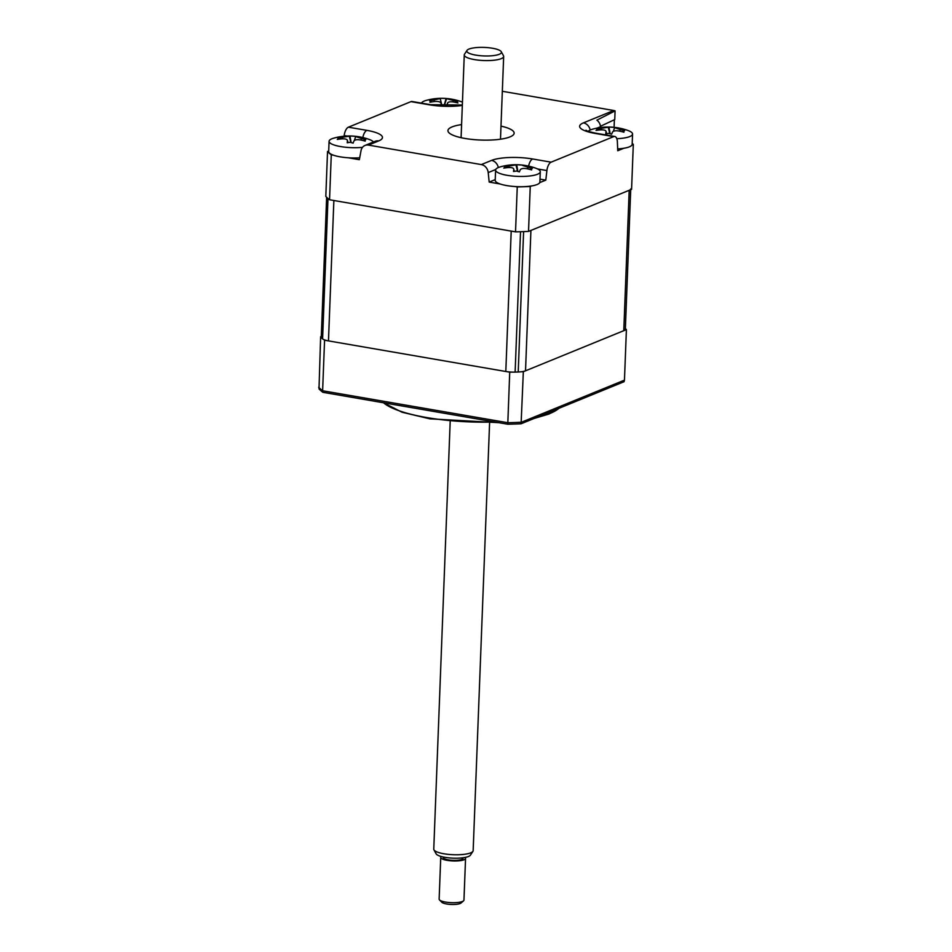 <?xml version="1.0" encoding="UTF-8"?>
<svg xmlns="http://www.w3.org/2000/svg" width="952" height="952" viewBox="0 0 952 952"><rect width="100%" height="100%" fill="white"/><g stroke="black" fill="none" stroke-linecap="round" stroke-linejoin="round"><path stroke-width="1.43" d="M500.99 126.116A33.13 8.151 -177.8 0 1 514.151 133.173A33.13 8.151 -177.8 0 1 509.998 136.898A33.13 8.151 -177.8 0 1 472.608 139.48A33.13 8.151 -177.8 0 1 447.94 130.626A33.13 8.151 -177.8 0 1 452.081 126.902A33.13 8.151 -177.8 0 1 461.589 124.593M501.168 139.099A33.13 8.151 2.2 0 0 500.502 138.944M461.101 137.433A33.13 8.151 2.2 0 0 460.411 137.54M531.561 185.949L530.252 186.485L528.527 231.407A157.366 38.711 -177.8 0 1 515.532 231.86L329.547 199.753A157.366 38.711 -177.8 0 1 325.81 196.421L327.536 151.499L328.714 151.023M530.252 186.485A157.366 38.711 -177.8 0 1 517.257 186.937L515.532 231.86M495.23 179.619L489.185 182.082L488.209 172.586A8.282 7.057 -112.2 0 0 481.319 164.577L491.553 160.4A30.262 7.449 -177.8 0 1 532.656 158.984L551.125 162.161A8.282 3.82 99.8 0 0 546.9 170.551L545.805 180.13L539.736 182.605M545.805 180.13L540.01 179.131M517.257 186.937L514.901 186.521M500.133 183.974L489.185 182.082M623.822 148.262L617.753 150.749L617.372 141.765A8.282 3.82 99.8 0 0 614.766 136.481A8.282 3.82 99.8 0 0 613.671 136.612L595.202 133.435A8.282 3.82 -80.2 0 1 596.309 133.292C585.004 130.948 587.087 130.519 585.932 130.234M595.202 133.435A30.262 7.449 -177.8 0 1 583.409 122.879L613.695 110.503A8.282 7.057 67.8 0 1 615.087 110.896L596.892 120.142A8.282 7.057 67.8 0 1 600.533 126.699L600.617 127.532M632.199 143.276A157.366 38.711 -177.8 0 1 633.306 144.395L631.997 144.918M633.306 144.395L631.581 189.317L528.527 231.407M551.125 162.161L613.671 136.612M615.087 110.896L614.754 119.571L600.474 126.271M613.695 110.503L502.323 91.285M410.955 101.638A8.282 3.82 -80.2 0 1 412.061 101.495L430.518 104.684A8.282 3.82 -80.2 0 0 429.423 104.815L410.955 101.638L348.408 127.187L366.877 130.364A30.262 7.449 -177.8 0 1 378.67 140.92L368.436 145.097L481.319 164.577M344.112 136.231L344.196 135.565A8.282 3.82 -80.2 0 1 348.408 127.187M368.436 145.097A8.282 7.057 -112.2 0 0 364.997 145.454A8.282 7.057 -112.2 0 0 361.034 150.63L359.344 159.686L348.396 157.794M333.628 155.235L331.272 154.831A157.366 38.711 -177.8 0 1 327.536 151.499M331.272 154.831L329.547 199.753M614.385 119.75L614.088 127.33M558.872 408.348A91.106 22.408 -177.8 0 1 557.444 409.503A91.106 22.408 -177.8 0 1 550.399 413.263A91.106 22.408 -177.8 0 1 536.928 417.309M494.933 422.01A91.106 22.408 -177.8 0 1 383.561 402.815A91.106 22.408 -177.8 0 1 383.525 402.779M321.3 336.449L320.634 336.722A157.366 38.711 2.2 0 0 321.276 337.377M323.751 339.578A157.366 38.711 2.2 0 0 324.572 340.221L322.621 390.76L507.785 422.712A157.366 38.711 2.2 0 0 521.398 422.248L624.464 380.145L626.404 329.618A157.366 38.711 2.2 0 0 625.369 328.583M320.634 336.722L319.003 388.892A157.02 38.627 2.2 0 0 322.847 392.307L507.773 424.223A157.02 38.627 2.2 0 0 521.101 423.771L624.024 381.728L624.464 380.145M324.572 340.221L509.725 372.172A157.366 38.711 2.2 0 0 512.247 372.113M520.827 371.815A157.366 38.711 2.2 0 0 523.338 371.708L521.101 423.771M509.725 372.172L507.773 424.223M523.338 371.708L626.404 329.618M322.847 392.307L322.621 390.76A157.366 38.711 2.2 0 1 318.694 387.262M364.318 139.968L365.211 141.11A56.584 48.683 -168.3 0 0 360.641 139.992C356.988 139.361 354.727 139.742 353.87 141.122A56.584 0.762 108.9 0 0 353.121 143.121L350.3 142.3L347.23 142.764A56.584 8.437 -102.2 0 1 347.444 140.729C347.349 139.301 345.481 138.671 341.863 138.861A56.584 48.683 -168.3 0 0 337.27 139.432C339.067 138.587 339.257 138.099 337.841 138.004A56.584 56.358 112.9 0 1 342.482 137.302L349.265 136.172A56.584 8.437 -102.2 0 1 349.943 135.981L355.834 136.338A56.584 0.762 108.9 0 0 355.691 136.552L361.272 138.433A56.584 56.358 112.9 0 1 365.782 139.682L364.033 140.789M373.446 142.003A22.36 5.498 2.2 0 0 369.317 139.492A57.977 57.977 0 0 0 333.807 138.135A22.36 5.498 2.2 0 0 329.19 140.813A22.36 5.498 2.2 0 0 329.083 141.289A22.36 5.498 2.2 0 0 349.277 147.548A22.36 5.498 2.2 0 0 362.51 147.334M355.691 136.552L354.358 140.491L355.691 136.576M329.083 141.289L328.69 151.558A22.36 5.498 2.2 0 0 359.701 157.806M347.897 142.538L347.42 140.349L347.98 142.514M339.007 139.171L337.841 138.004M351.11 142.395L349.943 135.981M444.417 104.696L441.514 105.279A56.584 0.821 -104.1 0 1 441.062 103.221L441.573 105.244L441.062 103.221C440.431 101.781 438.265 101.209 434.564 101.531A56.584 48.802 176 0 0 429.911 102.257L430.994 101.186L429.638 100.793A56.584 56.465 -117.3 0 1 434.255 99.924L440.157 98.544A56.584 0.821 -104.1 0 1 440.169 98.318L446.083 98.461A56.584 6.854 107 0 1 446.607 98.699L453.104 100.388A56.584 56.465 -117.3 0 1 457.674 101.471L456.627 101.828L457.96 102.947A56.584 48.802 176 0 0 453.414 101.983C449.808 101.495 447.833 101.959 447.511 103.375A56.584 6.854 107 0 1 447.416 105.422L444.417 104.696M446.845 105.16L447.559 103.066L446.904 105.172M462.458 102.15A22.36 5.498 2.2 0 0 461.577 101.816A57.977 57.977 0 0 0 426.068 100.448A22.36 5.498 2.2 0 0 421.462 103.114M457.674 101.471L456.627 101.828M440.157 98.544L441.835 105.125L440.169 98.318M444.358 104.696L446.083 98.461M610.101 133.53L608.971 127.032A57.977 57.977 0 0 0 592.572 129.186A22.36 5.498 2.2 0 0 588.3 131.316M616.825 138.694A22.36 5.498 2.2 0 0 632.414 134.625A22.36 5.498 2.2 0 0 632.556 134.065A22.36 5.498 2.2 0 0 628.094 130.543A57.977 57.977 0 0 0 608.982 127.032A56.584 9.353 -102 0 1 608.971 127.032L614.849 127.413A56.584 1.678 109.2 0 0 614.623 127.627L620.085 129.52A56.584 56.263 109.9 0 1 624.595 130.793L623.072 131.067L623.917 132.209A56.584 48.6 -166.5 0 0 619.347 131.078C615.682 130.424 613.397 130.793 612.469 132.173A56.584 1.678 109.2 0 0 611.648 134.172L608.863 133.339L605.769 133.792A56.584 9.353 -102 0 1 606.055 131.757L606.043 131.328M606.507 133.554L606.055 131.757C606.031 130.329 604.211 129.698 600.605 129.865A56.584 48.6 -166.5 0 0 596.023 130.424L597.57 129.424L596.702 128.996A56.584 56.263 109.9 0 1 601.331 128.318L608.209 127.223A56.584 9.353 -102 0 1 608.959 127.032M597.57 129.424L596.702 128.996M617.669 148.905A22.36 5.498 2.2 0 0 632.164 144.323L632.556 134.065M326.643 197.266L321.264 337.222A12.424 3.058 2.2 0 0 321.716 338.091A157.366 38.711 2.2 0 0 322.597 338.876A12.424 3.058 2.2 0 0 328.476 340.887L505.81 371.494A12.424 3.058 2.2 0 0 515.127 372.101A157.366 38.711 2.2 0 0 518.221 371.994A12.424 3.058 2.2 0 0 525.528 370.816L623.786 330.677A12.424 3.058 2.2 0 0 625.345 329.285L630.712 189.674M321.716 338.091L327.107 197.695A157.366 38.711 2.2 0 0 327.988 198.492L322.597 338.876M328.476 340.887L333.866 200.503L511.2 231.11L505.81 371.494M515.127 372.101L520.53 231.717A157.366 38.711 2.2 0 0 523.612 231.61L518.221 371.994M525.528 370.816L530.918 230.432L629.189 190.293A12.424 3.058 2.2 0 0 630.736 188.901M514.247 171.241L513.794 169.444C513.759 168.016 511.938 167.385 508.332 167.552A56.584 48.6 -166.5 0 0 503.763 168.099L505.31 167.112L504.429 166.683A56.584 56.263 109.9 0 1 509.07 166.005L515.948 164.898A56.584 9.353 -102 0 1 516.698 164.72L522.577 165.101A56.584 1.678 109.2 0 0 522.362 165.315L527.824 167.207A56.584 56.263 109.9 0 1 532.323 168.48L530.799 168.754L531.656 169.896A56.584 48.6 -166.5 0 0 527.087 168.754C523.422 168.111 521.125 168.48 520.208 169.861A56.584 1.678 109.2 0 0 519.387 171.86L516.591 171.027L513.509 171.479A56.584 9.353 -102 0 1 513.794 169.444L514.342 171.205M515.401 176.263A22.36 5.498 2.2 0 0 540.141 172.312A22.36 5.498 2.2 0 0 540.284 171.741A22.36 5.498 2.2 0 0 535.833 168.23A57.977 57.977 0 0 0 516.722 164.72L516.722 164.72A57.977 57.977 0 0 0 500.312 166.874A22.36 5.498 2.2 0 0 495.742 169.456A22.36 5.498 2.2 0 0 495.599 170.027A22.36 5.498 2.2 0 0 515.401 176.263M530.799 168.754L530.514 169.587M495.599 170.027L495.207 180.297A22.36 5.498 2.2 0 0 514.996 186.532A22.36 5.498 2.2 0 0 539.891 182.01L540.284 171.741M505.31 167.112L504.429 166.683M517.828 171.205L516.698 164.72M468.955 49.076A17.326 4.26 2.2 0 0 467.027 50.396A17.326 4.26 2.2 0 0 478.523 55.513A17.326 4.26 2.2 0 0 499.288 54.276A17.326 4.26 2.2 0 0 501.264 51.717A17.326 4.26 2.2 0 0 487.269 47.6A17.326 4.26 2.2 0 0 468.955 49.076M501.264 51.717L503.477 55.728A19.706 4.843 -177.8 0 1 503.667 56.442A19.706 4.843 -177.8 0 1 501.228 58.655A19.706 4.843 -177.8 0 1 478.975 60.202A19.706 4.843 -177.8 0 1 464.267 54.93A19.706 4.843 -177.8 0 1 464.517 54.228L467.027 50.396M450.189 421.462L433.767 849.124A19.706 4.843 2.2 0 0 433.945 849.838A19.706 4.843 2.2 0 0 449.88 854.515A19.706 4.843 2.2 0 0 470.716 852.837A19.706 4.843 2.2 0 0 472.918 851.338A19.706 4.843 2.2 0 0 473.156 850.636L489.59 422.974M472.918 851.338L470.407 855.17A17.326 4.26 -177.8 0 1 468.479 856.491A17.326 4.26 -177.8 0 1 450.165 857.966A17.326 4.26 -177.8 0 1 436.159 853.849L433.945 849.838M463.1 857.752L463.088 858.276A9.936 2.439 -177.8 0 1 461.851 859.394A9.936 2.439 -177.8 0 1 450.641 860.18A9.936 2.439 -177.8 0 1 443.215 857.514L443.239 856.99M463.529 900.854L461.042 903.008A9.936 2.439 -177.8 0 1 460.161 903.507A9.936 2.439 -177.8 0 1 450.189 904.4A9.936 2.439 -177.8 0 1 441.823 902.27L439.515 899.926A12.424 3.058 2.2 0 0 449.963 902.591A12.424 3.058 2.2 0 0 462.422 901.473A12.424 3.058 2.2 0 0 463.529 900.854A12.424 3.058 2.2 0 0 463.957 900.092L465.564 858.371A12.424 3.058 -177.8 0 1 464.029 859.763A12.424 3.058 -177.8 0 1 450.01 860.739A12.424 3.058 -177.8 0 1 440.74 857.419A12.424 3.058 -177.8 0 1 441.335 856.538M440.74 857.419L439.134 899.14A12.424 3.058 2.2 0 0 439.515 899.926M465.04 857.443A12.424 3.058 -177.8 0 1 465.564 858.371M546.9 170.551L537.499 168.932M495.718 169.515L488.209 172.586M491.553 160.4A8.282 7.057 67.8 0 1 498.312 167.552M532.656 158.984A8.282 3.82 99.8 0 0 528.622 166.124M600.533 126.699L597.082 128.115M583.409 122.879A8.282 7.057 67.8 0 1 590.18 130.031M462.327 105.434A30.262 7.449 -177.8 0 1 429.423 104.815M346.909 136.041L344.196 135.565M366.877 130.364A8.282 3.82 99.8 0 0 362.831 137.552M378.67 140.92A8.282 7.057 -112.2 0 0 375.231 141.277L364.997 145.454M342.387 138.825L342.482 137.302M350.824 142.348L349.265 136.172M361.165 140.099L361.272 138.433M434.219 101.566L434.255 99.924M444.584 104.696L446.607 98.699M453.069 101.935L453.104 100.388M601.236 129.829L601.331 128.318M609.768 133.458L608.209 127.223M614.611 127.651L613.374 131.316L614.611 127.663M619.966 131.209L620.085 129.52M629.189 190.293L623.786 330.677M508.975 167.516L509.07 166.005M517.507 171.134L515.948 164.898M527.705 168.897L527.824 167.207M614.766 136.481L596.309 133.292M462.351 105.006L430.518 104.684M557.444 409.503L549.054 414.013L534.143 418.452M498.788 422.676L429.816 418.832L402.018 412.228L383.561 402.815M456.627 101.709L456.341 102.566M430.994 101.186L431.208 102.019M597.594 129.282L597.82 130.162M623.06 131.102L622.787 131.9M606.055 131.376L606.602 133.53M505.333 166.969L505.56 167.85M464.267 54.93L461.089 137.683M503.667 56.442L500.49 139.206"/></g></svg>
